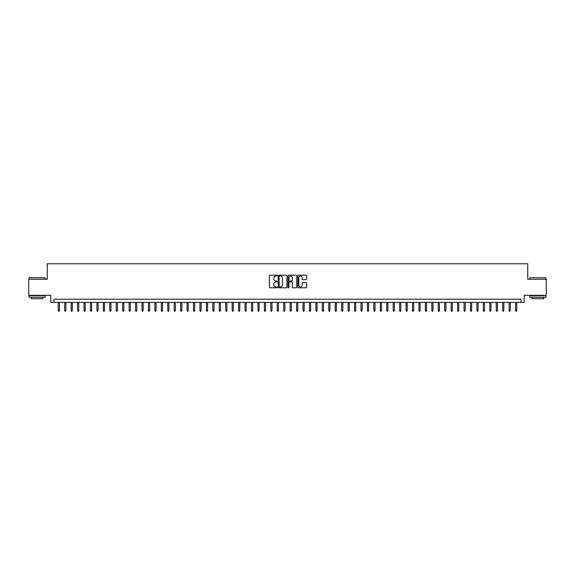 <?xml version="1.0" encoding="UTF-8"?>
<svg xmlns="http://www.w3.org/2000/svg" width="575" height="575" viewBox="0 0 575 575"><rect width="100%" height="100%" fill="white"/><g stroke="black" fill="none" stroke-linecap="round" stroke-linejoin="round"><path stroke-width="0.86" d="M277.193 275.598A0.446 0.446 0 0 0 276.755 275.159L270.034 275.159A0.632 0.632 0 0 0 269.402 275.792L269.402 287.169A0.632 0.632 0 0 0 270.034 287.802L276.755 287.802A0.446 0.446 0 0 0 277.193 287.356A0.446 0.446 0 0 0 276.755 286.918L275.885 286.918A2.02 2.02 0 0 1 273.858 284.891L273.858 283.942A2.02 2.02 0 0 1 275.885 281.923L276.755 281.923A0.446 0.446 0 0 0 277.193 281.477A0.446 0.446 0 0 0 276.755 281.038L275.885 281.038A2.02 2.02 0 0 1 273.858 279.012L273.858 278.063A2.02 2.02 0 0 1 275.885 276.043L276.755 276.043A0.446 0.446 0 0 0 277.193 275.598M305.979 279.615A0.632 0.632 0 0 0 306.604 278.983L306.604 275.792A0.632 0.632 0 0 0 305.979 275.159L298.518 275.159A0.632 0.632 0 0 0 297.886 275.792L297.886 287.169A0.632 0.632 0 0 0 298.518 287.802L305.979 287.802A0.632 0.632 0 0 0 306.604 287.169L306.604 283.31A0.632 0.632 0 0 0 305.979 282.677L302.781 282.677A0.632 0.632 0 0 0 302.148 283.31L302.148 285.222A1.689 1.689 0 0 1 300.459 286.918A1.689 1.689 0 0 1 298.77 285.222L298.77 277.732A1.689 1.689 0 0 1 300.459 276.043A1.689 1.689 0 0 1 302.148 277.732L302.148 278.983A0.632 0.632 0 0 0 302.781 279.615L305.979 279.615M520.972 302.407L524.192 302.407L524.192 295.327L546.25 295.327L546.25 279.227L527.735 279.227L527.735 263.767L47.265 263.767L47.265 279.227L28.75 279.227L28.75 295.327L50.808 295.327L50.808 302.407L520.972 302.407L520.972 299.187L54.028 299.187L54.028 302.407M286.947 275.792A0.632 0.632 0 0 0 286.314 275.159L278.853 275.159A0.632 0.632 0 0 0 278.221 275.792L278.221 287.169A0.632 0.632 0 0 0 278.853 287.802L286.314 287.802A0.632 0.632 0 0 0 286.947 287.169L286.947 275.792M288.686 275.159L296.147 275.159A0.632 0.632 0 0 1 296.779 275.792L296.779 287.169A0.632 0.632 0 0 1 296.147 287.802L292.955 287.802A0.632 0.632 0 0 1 292.323 287.169L292.323 282.555A0.632 0.632 0 0 0 291.69 281.923L289.57 281.923A0.632 0.632 0 0 0 288.938 282.555L288.938 287.356A0.446 0.446 0 0 1 288.499 287.802A0.446 0.446 0 0 1 288.053 287.356L288.053 275.792A0.632 0.632 0 0 1 288.686 275.159M279.551 276.043A0.446 0.446 0 0 0 279.105 276.482L279.105 286.472A0.446 0.446 0 0 0 279.551 286.918L280.463 286.918A2.02 2.02 0 0 0 282.49 284.891L282.49 278.063A2.02 2.02 0 0 0 280.463 276.043L279.551 276.043M292.323 277.761A1.689 1.689 0 0 0 290.627 276.072A1.689 1.689 0 0 0 288.938 277.761L288.938 280.406A0.632 0.632 0 0 0 289.57 281.038L291.69 281.038A0.632 0.632 0 0 0 292.323 280.406L292.323 277.761M59.441 310.399L59.182 311.233L58.535 311.233L58.283 310.399L59.441 310.399L59.441 302.407M58.283 310.399L58.283 302.407M29.267 277.617L45.173 277.804L29.267 277.617M37.123 297.261L29.073 297.261L29.073 295.651L45.173 295.651L45.173 297.261L37.123 297.261M42.917 297.261L42.917 298.741L31.323 298.741L31.323 297.261M530.021 277.617L545.927 277.804L530.021 277.617M537.877 297.261L529.827 297.261L529.827 295.651L545.927 295.651L545.927 297.261L537.877 297.261M543.677 297.261L543.677 298.741L532.083 298.741L532.083 297.261M65.881 310.399L65.622 311.233L64.975 311.233L64.723 310.399L65.881 310.399L65.881 302.407M64.723 310.399L64.723 302.407M72.321 310.399L72.062 311.233L71.422 311.233L71.163 310.399L72.321 310.399L72.321 302.407M71.163 310.399L71.163 302.407M78.761 310.399L78.502 311.233L77.862 311.233L77.603 310.399L78.761 310.399L78.761 302.407M77.603 310.399L77.603 302.407M85.201 310.399L84.942 311.233L84.302 311.233L84.043 310.399L85.201 310.399L85.201 302.407M84.043 310.399L84.043 302.407M91.641 310.399L91.382 311.233L90.742 311.233L90.483 310.399L91.641 310.399L91.641 302.407M90.483 310.399L90.483 302.407M98.081 310.399L97.822 311.233L97.182 311.233L96.923 310.399L98.081 310.399L98.081 302.407M96.923 310.399L96.923 302.407M104.521 310.399L104.269 311.233L103.622 311.233L103.363 310.399L104.521 310.399L104.521 302.407M103.363 310.399L103.363 302.407M110.961 310.399L110.709 311.233L110.062 311.233L109.803 310.399L110.961 310.399L110.961 302.407M109.803 310.399L109.803 302.407M117.408 310.399L117.149 311.233L116.502 311.233L116.243 310.399L117.408 310.399L117.408 302.407M116.243 310.399L116.243 302.407M123.848 310.399L123.589 311.233L122.942 311.233L122.683 310.399L123.848 310.399L123.848 302.407M122.683 310.399L122.683 302.407M130.288 310.399L130.029 311.233L129.382 311.233L129.123 310.399L130.288 310.399L130.288 302.407M129.123 310.399L129.123 302.407M136.728 310.399L136.469 311.233L135.822 311.233L135.563 310.399L136.728 310.399L136.728 302.407M135.563 310.399L135.563 302.407M143.168 310.399L142.909 311.233L142.262 311.233L142.011 310.399L143.168 310.399L143.168 302.407M142.011 310.399L142.011 302.407M149.608 310.399L149.349 311.233L148.702 311.233L148.451 310.399L149.608 310.399L149.608 302.407M148.451 310.399L148.451 302.407M156.048 310.399L155.789 311.233L155.149 311.233L154.891 310.399L156.048 310.399L156.048 302.407M154.891 310.399L154.891 302.407M162.488 310.399L162.229 311.233L161.589 311.233L161.331 310.399L162.488 310.399L162.488 302.407M161.331 310.399L161.331 302.407M168.928 310.399L168.669 311.233L168.029 311.233L167.771 310.399L168.928 310.399L168.928 302.407M167.771 310.399L167.771 302.407M175.368 310.399L175.109 311.233L174.469 311.233L174.211 310.399L175.368 310.399L175.368 302.407M174.211 310.399L174.211 302.407M181.808 310.399L181.549 311.233L180.909 311.233L180.651 310.399L181.808 310.399L181.808 302.407M180.651 310.399L180.651 302.407M188.248 310.399L187.996 311.233L187.349 311.233L187.091 310.399L188.248 310.399L188.248 302.407M187.091 310.399L187.091 302.407M194.688 310.399L194.436 311.233L193.789 311.233L193.531 310.399L194.688 310.399L194.688 302.407M193.531 310.399L193.531 302.407M201.135 310.399L200.876 311.233L200.229 311.233L199.971 310.399L201.135 310.399L201.135 302.407M199.971 310.399L199.971 302.407M207.575 310.399L207.316 311.233L206.669 311.233L206.411 310.399L207.575 310.399L207.575 302.407M206.411 310.399L206.411 302.407M214.015 310.399L213.756 311.233L213.109 311.233L212.851 310.399L214.015 310.399L214.015 302.407M212.851 310.399L212.851 302.407M220.455 310.399L220.196 311.233L219.549 311.233L219.298 310.399L220.455 310.399L220.455 302.407M219.298 310.399L219.298 302.407M226.895 310.399L226.636 311.233L225.989 311.233L225.738 310.399L226.895 310.399L226.895 302.407M225.738 310.399L225.738 302.407M233.335 310.399L233.076 311.233L232.437 311.233L232.178 310.399L233.335 310.399L233.335 302.407M232.178 310.399L232.178 302.407M239.775 310.399L239.516 311.233L238.877 311.233L238.618 310.399L239.775 310.399L239.775 302.407M238.618 310.399L238.618 302.407M246.215 310.399L245.956 311.233L245.317 311.233L245.058 310.399L246.215 310.399L246.215 302.407M245.058 310.399L245.058 302.407M252.655 310.399L252.396 311.233L251.757 311.233L251.498 310.399L252.655 310.399L252.655 302.407M251.498 310.399L251.498 302.407M259.095 310.399L258.836 311.233L258.197 311.233L257.938 310.399L259.095 310.399L259.095 302.407M257.938 310.399L257.938 302.407M265.535 310.399L265.283 311.233L264.637 311.233L264.378 310.399L265.535 310.399L265.535 302.407M264.378 310.399L264.378 302.407M271.975 310.399L271.723 311.233L271.077 311.233L270.818 310.399L271.975 310.399L271.975 302.407M270.818 310.399L270.818 302.407M278.422 310.399L278.163 311.233L277.517 311.233L277.258 310.399L278.422 310.399L278.422 302.407M277.258 310.399L277.258 302.407M284.862 310.399L284.603 311.233L283.957 311.233L283.698 310.399L284.862 310.399L284.862 302.407M283.698 310.399L283.698 302.407M291.302 310.399L291.043 311.233L290.397 311.233L290.138 310.399L291.302 310.399L291.302 302.407M290.138 310.399L290.138 302.407M297.742 310.399L297.483 311.233L296.837 311.233L296.578 310.399L297.742 310.399L297.742 302.407M296.578 310.399L296.578 302.407M304.182 310.399L303.923 311.233L303.277 311.233L303.025 310.399L304.182 310.399L304.182 302.407M303.025 310.399L303.025 302.407M310.622 310.399L310.363 311.233L309.717 311.233L309.465 310.399L310.622 310.399L310.622 302.407M309.465 310.399L309.465 302.407M317.062 310.399L316.803 311.233L316.164 311.233L315.905 310.399L317.062 310.399L317.062 302.407M315.905 310.399L315.905 302.407M323.502 310.399L323.243 311.233L322.604 311.233L322.345 310.399L323.502 310.399L323.502 302.407M322.345 310.399L322.345 302.407M329.942 310.399L329.683 311.233L329.044 311.233L328.785 310.399L329.942 310.399L329.942 302.407M328.785 310.399L328.785 302.407M336.382 310.399L336.123 311.233L335.484 311.233L335.225 310.399L336.382 310.399L336.382 302.407M335.225 310.399L335.225 302.407M342.822 310.399L342.563 311.233L341.924 311.233L341.665 310.399L342.822 310.399L342.822 302.407M341.665 310.399L341.665 302.407M349.262 310.399L349.011 311.233L348.364 311.233L348.105 310.399L349.262 310.399L349.262 302.407M348.105 310.399L348.105 302.407M355.702 310.399L355.451 311.233L354.804 311.233L354.545 310.399L355.702 310.399L355.702 302.407M354.545 310.399L354.545 302.407M362.149 310.399L361.891 311.233L361.244 311.233L360.985 310.399L362.149 310.399L362.149 302.407M360.985 310.399L360.985 302.407M368.589 310.399L368.331 311.233L367.684 311.233L367.425 310.399L368.589 310.399L368.589 302.407M367.425 310.399L367.425 302.407M375.029 310.399L374.771 311.233L374.124 311.233L373.865 310.399L375.029 310.399L375.029 302.407M373.865 310.399L373.865 302.407M381.469 310.399L381.211 311.233L380.564 311.233L380.312 310.399L381.469 310.399L381.469 302.407M380.312 310.399L380.312 302.407M387.909 310.399L387.651 311.233L387.004 311.233L386.752 310.399L387.909 310.399L387.909 302.407M386.752 310.399L386.752 302.407M394.349 310.399L394.091 311.233L393.451 311.233L393.192 310.399L394.349 310.399L394.349 302.407M393.192 310.399L393.192 302.407M400.789 310.399L400.531 311.233L399.891 311.233L399.632 310.399L400.789 310.399L400.789 302.407M399.632 310.399L399.632 302.407M407.229 310.399L406.971 311.233L406.331 311.233L406.072 310.399L407.229 310.399L407.229 302.407M406.072 310.399L406.072 302.407M413.669 310.399L413.411 311.233L412.771 311.233L412.512 310.399L413.669 310.399L413.669 302.407M412.512 310.399L412.512 302.407M420.109 310.399L419.851 311.233L419.211 311.233L418.952 310.399L420.109 310.399L420.109 302.407M418.952 310.399L418.952 302.407M426.549 310.399L426.298 311.233L425.651 311.233L425.392 310.399L426.549 310.399L426.549 302.407M425.392 310.399L425.392 302.407M432.989 310.399L432.738 311.233L432.091 311.233L431.832 310.399L432.989 310.399L432.989 302.407M431.832 310.399L431.832 302.407M439.437 310.399L439.178 311.233L438.531 311.233L438.272 310.399L439.437 310.399L439.437 302.407M438.272 310.399L438.272 302.407M445.877 310.399L445.618 311.233L444.971 311.233L444.712 310.399L445.877 310.399L445.877 302.407M444.712 310.399L444.712 302.407M452.317 310.399L452.058 311.233L451.411 311.233L451.152 310.399L452.317 310.399L452.317 302.407M451.152 310.399L451.152 302.407M458.757 310.399L458.498 311.233L457.851 311.233L457.592 310.399L458.757 310.399L458.757 302.407M457.592 310.399L457.592 302.407M465.197 310.399L464.938 311.233L464.291 311.233L464.039 310.399L465.197 310.399L465.197 302.407M464.039 310.399L464.039 302.407M471.637 310.399L471.378 311.233L470.731 311.233L470.479 310.399L471.637 310.399L471.637 302.407M470.479 310.399L470.479 302.407M478.077 310.399L477.818 311.233L477.178 311.233L476.919 310.399L478.077 310.399L478.077 302.407M476.919 310.399L476.919 302.407M484.517 310.399L484.258 311.233L483.618 311.233L483.359 310.399L484.517 310.399L484.517 302.407M483.359 310.399L483.359 302.407M490.957 310.399L490.698 311.233L490.058 311.233L489.799 310.399L490.957 310.399L490.957 302.407M489.799 310.399L489.799 302.407M497.397 310.399L497.138 311.233L496.498 311.233L496.239 310.399L497.397 310.399L497.397 302.407M496.239 310.399L496.239 302.407M503.837 310.399L503.578 311.233L502.938 311.233L502.679 310.399L503.837 310.399L503.837 302.407M502.679 310.399L502.679 302.407M510.277 310.399L510.025 311.233L509.378 311.233L509.119 310.399L510.277 310.399L510.277 302.407M509.119 310.399L509.119 302.407M516.717 310.399L516.465 311.233L515.818 311.233L515.559 310.399L516.717 310.399L516.717 302.407M515.559 310.399L515.559 302.407M29.073 279.227L29.073 277.804M45.173 279.227L45.173 277.804M529.827 279.227L529.827 277.804M545.927 279.227L545.927 277.804"/></g></svg>
